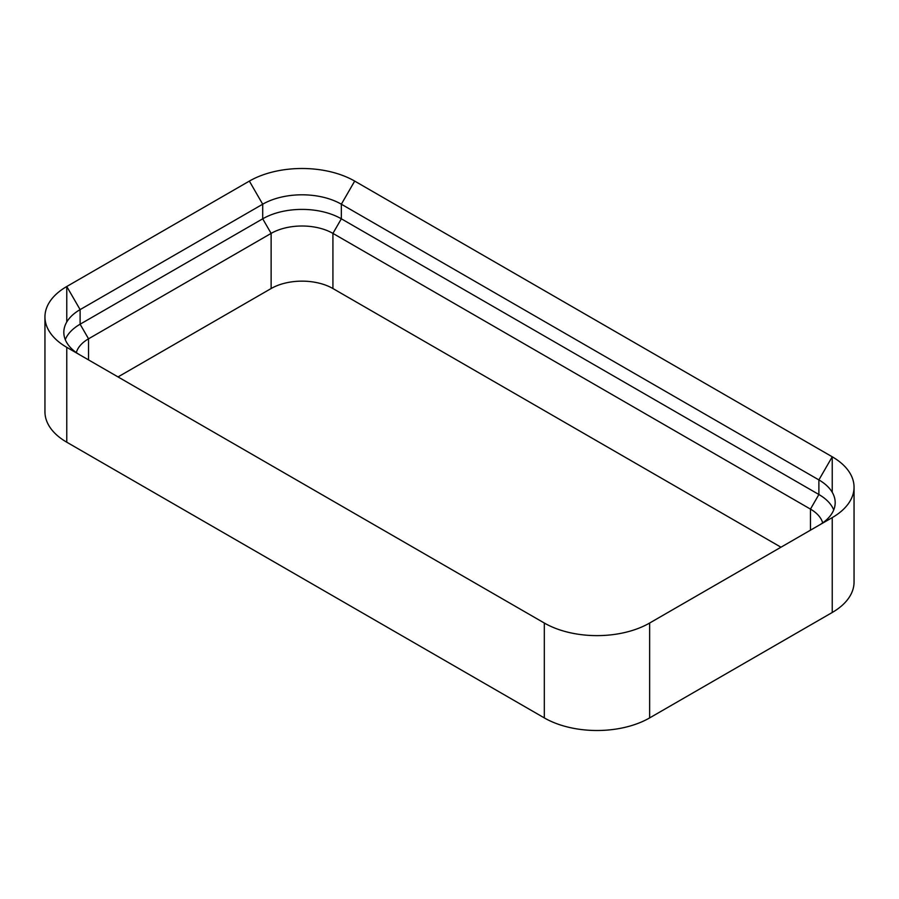 <?xml version="1.0" encoding="UTF-8"?>
<svg xmlns="http://www.w3.org/2000/svg" width="899" height="899" viewBox="0 0 899 899"><rect width="100%" height="100%" fill="white"/><g stroke="black" fill="none" stroke-linecap="round" stroke-linejoin="round"><path stroke-width="1.35" d="M66.762 347.329L544.311 623.029A74.482 43.006 180 0 0 649.64 623.029L832.238 517.61L832.238 612.489L649.64 717.908A74.482 43.006 180 0 1 544.311 717.908L66.762 442.207A74.482 43.006 0 0 1 44.95 411.798L44.95 316.92A74.482 43.006 0 0 0 66.762 347.329L66.762 442.207M832.238 612.489A74.482 43.006 0 0 0 854.05 582.08L854.05 487.202A74.482 43.006 0 0 0 832.238 456.793L354.689 181.092L341.35 204.208A55.614 32.106 0 0 0 262.699 204.208L80.112 309.616A55.614 32.106 0 0 0 63.818 332.327A55.614 32.106 0 0 0 79.989 354.959M832.238 517.61A74.482 43.006 0 0 0 854.05 487.202M44.95 316.92A74.482 43.006 0 0 1 66.762 286.511L249.36 181.092A74.482 43.006 180 0 1 354.689 181.092M822.697 522.881A43.703 25.228 0 0 0 810.46 509.104L332.922 233.392A43.703 25.228 0 0 0 271.127 233.392L88.54 338.811A43.703 25.228 0 0 0 76.303 352.599M118.027 376.928L271.127 288.534A43.703 25.228 180 0 1 332.922 288.534L780.973 547.21M66.762 322.011L66.762 286.511L80.112 309.616L80.112 324.213A55.614 32.106 0 0 0 65.279 339.62M88.54 359.892L88.54 338.811L80.112 324.213L262.699 218.805L271.127 233.392L271.127 288.534M833.721 509.913A55.614 32.106 0 0 0 818.888 494.506L341.35 218.805A55.614 32.106 0 0 0 262.699 218.805L262.699 204.208L249.36 181.092M819.011 525.252A55.614 32.106 0 0 0 835.182 502.608A55.614 32.106 0 0 0 818.888 479.909L341.35 204.208L341.35 218.805L332.922 233.392L332.922 288.534M544.311 623.029L544.311 717.908M649.64 623.029L649.64 717.908M810.46 530.185L810.46 509.104L818.888 494.506L818.888 479.909L832.238 456.793L832.238 492.304"/></g></svg>
